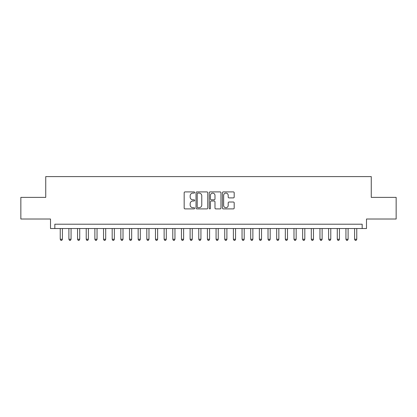 <?xml version="1.0" encoding="UTF-8"?>
<svg xmlns="http://www.w3.org/2000/svg" width="417" height="417" viewBox="0 0 417 417"><rect width="100%" height="100%" fill="white"/><g stroke="black" fill="none" stroke-linecap="round" stroke-linejoin="round"><path stroke-width="0.63" d="M194.65 192.503A0.594 0.594 0 0 0 194.056 191.909L185.023 191.909A0.85 0.85 0 0 0 184.173 192.758L184.173 208.052A0.85 0.85 0 0 0 185.023 208.901L194.056 208.901A0.594 0.594 0 0 0 194.65 208.307A0.594 0.594 0 0 0 194.056 207.713L192.883 207.713A2.721 2.721 0 0 1 190.168 204.992L190.168 203.72A2.721 2.721 0 0 1 192.883 200.999L194.056 200.999A0.594 0.594 0 0 0 194.65 200.405A0.594 0.594 0 0 0 194.056 199.811L192.883 199.811A2.721 2.721 0 0 1 190.168 197.09L190.168 195.818A2.721 2.721 0 0 1 192.883 193.097L194.056 193.097A0.594 0.594 0 0 0 194.65 192.503M233.338 197.898A0.85 0.85 0 0 0 234.187 197.048L234.187 192.758A0.85 0.85 0 0 0 233.338 191.909L223.309 191.909A0.85 0.85 0 0 0 222.459 192.758L222.459 208.052A0.85 0.85 0 0 0 223.309 208.901L233.338 208.901A0.85 0.85 0 0 0 234.187 208.052L234.187 202.87A0.85 0.85 0 0 0 233.338 202.021L229.042 202.021A0.85 0.85 0 0 0 228.193 202.87L228.193 205.44A2.273 2.273 0 0 1 225.92 207.713A2.273 2.273 0 0 1 223.648 205.44L223.648 195.37A2.273 2.273 0 0 1 225.92 193.097A2.273 2.273 0 0 1 228.193 195.37L228.193 197.048A0.85 0.85 0 0 0 229.042 197.898L233.338 197.898M362.17 228.542L366.496 228.542L366.496 219.019L396.15 219.019L396.15 197.377L371.26 197.377L371.26 176.6L45.74 176.6L45.74 197.377L20.85 197.377L20.85 219.019L50.504 219.019L50.504 228.542L362.17 228.542L362.17 224.216L54.83 224.216L54.83 228.542M207.755 192.758A0.85 0.85 0 0 0 206.905 191.909L196.881 191.909A0.85 0.85 0 0 0 196.032 192.758L196.032 208.052A0.85 0.85 0 0 0 196.881 208.901L206.905 208.901A0.85 0.85 0 0 0 207.755 208.052L207.755 192.758M210.095 191.909L220.119 191.909A0.85 0.85 0 0 1 220.968 192.758L220.968 208.052A0.85 0.85 0 0 1 220.119 208.901L215.829 208.901A0.85 0.85 0 0 1 214.979 208.052L214.979 201.849A0.85 0.85 0 0 0 214.13 200.999L211.283 200.999A0.85 0.85 0 0 0 210.434 201.849L210.434 208.307A0.594 0.594 0 0 1 209.84 208.901A0.594 0.594 0 0 1 209.245 208.307L209.245 192.758A0.85 0.85 0 0 1 210.095 191.909M197.814 193.097A0.594 0.594 0 0 0 197.22 193.691L197.22 207.119A0.594 0.594 0 0 0 197.814 207.713L199.045 207.713A2.721 2.721 0 0 0 201.765 204.992L201.765 195.818A2.721 2.721 0 0 0 199.045 193.097L197.814 193.097M214.979 195.411A2.273 2.273 0 0 0 212.706 193.139A2.273 2.273 0 0 0 210.434 195.411L210.434 198.961A0.85 0.85 0 0 0 211.283 199.811L214.13 199.811A0.85 0.85 0 0 0 214.979 198.961L214.979 195.411M60.241 228.542L60.241 239.275L62.404 239.275L62.404 228.542M62.404 239.275L61.758 240.4L60.892 240.4L60.241 239.275M68.899 228.542L68.899 239.275L71.062 239.275L71.062 228.542M71.062 239.275L70.416 240.4L69.55 240.4L68.899 239.275M77.557 228.542L77.557 239.275L79.72 239.275L79.72 228.542M79.72 239.275L79.074 240.4L78.203 240.4L77.557 239.275M86.215 228.542L86.215 239.275L88.378 239.275L88.378 228.542M88.378 239.275L87.726 240.4L86.861 240.4L86.215 239.275M94.873 228.542L94.873 239.275L97.036 239.275L97.036 228.542M97.036 239.275L96.384 240.4L95.519 240.4L94.873 239.275M103.531 228.542L103.531 239.275L105.694 239.275L105.694 228.542M105.694 239.275L105.042 240.4L104.177 240.4L103.531 239.275M112.183 228.542L112.183 239.275L114.352 239.275L114.352 228.542M114.352 239.275L113.7 240.4L112.835 240.4L112.183 239.275M120.841 228.542L120.841 239.275L123.01 239.275L123.01 228.542M123.01 239.275L122.358 240.4L121.493 240.4L120.841 239.275M129.499 228.542L129.499 239.275L131.668 239.275L131.668 228.542M131.668 239.275L131.016 240.4L130.151 240.4L129.499 239.275M138.157 228.542L138.157 239.275L140.32 239.275L140.32 228.542M140.32 239.275L139.674 240.4L138.809 240.4L138.157 239.275M146.815 228.542L146.815 239.275L148.978 239.275L148.978 228.542M148.978 239.275L148.332 240.4L147.467 240.4L146.815 239.275M155.473 228.542L155.473 239.275L157.636 239.275L157.636 228.542M157.636 239.275L156.99 240.4L156.125 240.4L155.473 239.275M164.131 228.542L164.131 239.275L166.294 239.275L166.294 228.542M166.294 239.275L165.648 240.4L164.778 240.4L164.131 239.275M172.789 228.542L172.789 239.275L174.952 239.275L174.952 228.542M174.952 239.275L174.301 240.4L173.436 240.4L172.789 239.275M181.447 228.542L181.447 239.275L183.61 239.275L183.61 228.542M183.61 239.275L182.959 240.4L182.093 240.4L181.447 239.275M190.105 228.542L190.105 239.275L192.268 239.275L192.268 228.542M192.268 239.275L191.617 240.4L190.751 240.4L190.105 239.275M198.758 228.542L198.758 239.275L200.926 239.275L200.926 228.542M200.926 239.275L200.275 240.4L199.409 240.4L198.758 239.275M207.416 228.542L207.416 239.275L209.584 239.275L209.584 228.542M209.584 239.275L208.933 240.4L208.067 240.4L207.416 239.275M216.074 228.542L216.074 239.275L218.242 239.275L218.242 228.542M218.242 239.275L217.591 240.4L216.725 240.4L216.074 239.275M224.732 228.542L224.732 239.275L226.895 239.275L226.895 228.542M226.895 239.275L226.249 240.4L225.383 240.4L224.732 239.275M233.39 228.542L233.39 239.275L235.553 239.275L235.553 228.542M235.553 239.275L234.907 240.4L234.041 240.4L233.39 239.275M242.048 228.542L242.048 239.275L244.211 239.275L244.211 228.542M244.211 239.275L243.564 240.4L242.699 240.4L242.048 239.275M250.706 228.542L250.706 239.275L252.869 239.275L252.869 228.542M252.869 239.275L252.222 240.4L251.352 240.4L250.706 239.275M259.364 228.542L259.364 239.275L261.527 239.275L261.527 228.542M261.527 239.275L260.875 240.4L260.01 240.4L259.364 239.275M268.022 228.542L268.022 239.275L270.185 239.275L270.185 228.542M270.185 239.275L269.533 240.4L268.668 240.4L268.022 239.275M276.679 228.542L276.679 239.275L278.843 239.275L278.843 228.542M278.843 239.275L278.191 240.4L277.326 240.4L276.679 239.275M285.332 228.542L285.332 239.275L287.501 239.275L287.501 228.542M287.501 239.275L286.849 240.4L285.984 240.4L285.332 239.275M293.99 228.542L293.99 239.275L296.159 239.275L296.159 228.542M296.159 239.275L295.507 240.4L294.642 240.4L293.99 239.275M302.648 228.542L302.648 239.275L304.817 239.275L304.817 228.542M304.817 239.275L304.165 240.4L303.3 240.4L302.648 239.275M311.306 228.542L311.306 239.275L313.469 239.275L313.469 228.542M313.469 239.275L312.823 240.4L311.958 240.4L311.306 239.275M319.964 228.542L319.964 239.275L322.127 239.275L322.127 228.542M322.127 239.275L321.481 240.4L320.616 240.4L319.964 239.275M328.622 228.542L328.622 239.275L330.785 239.275L330.785 228.542M330.785 239.275L330.139 240.4L329.274 240.4L328.622 239.275M337.28 228.542L337.28 239.275L339.443 239.275L339.443 228.542M339.443 239.275L338.797 240.4L337.926 240.4L337.28 239.275M345.938 228.542L345.938 239.275L348.101 239.275L348.101 228.542M348.101 239.275L347.45 240.4L346.584 240.4L345.938 239.275M354.596 228.542L354.596 239.275L356.759 239.275L356.759 228.542M356.759 239.275L356.108 240.4L355.242 240.4L354.596 239.275"/></g></svg>
